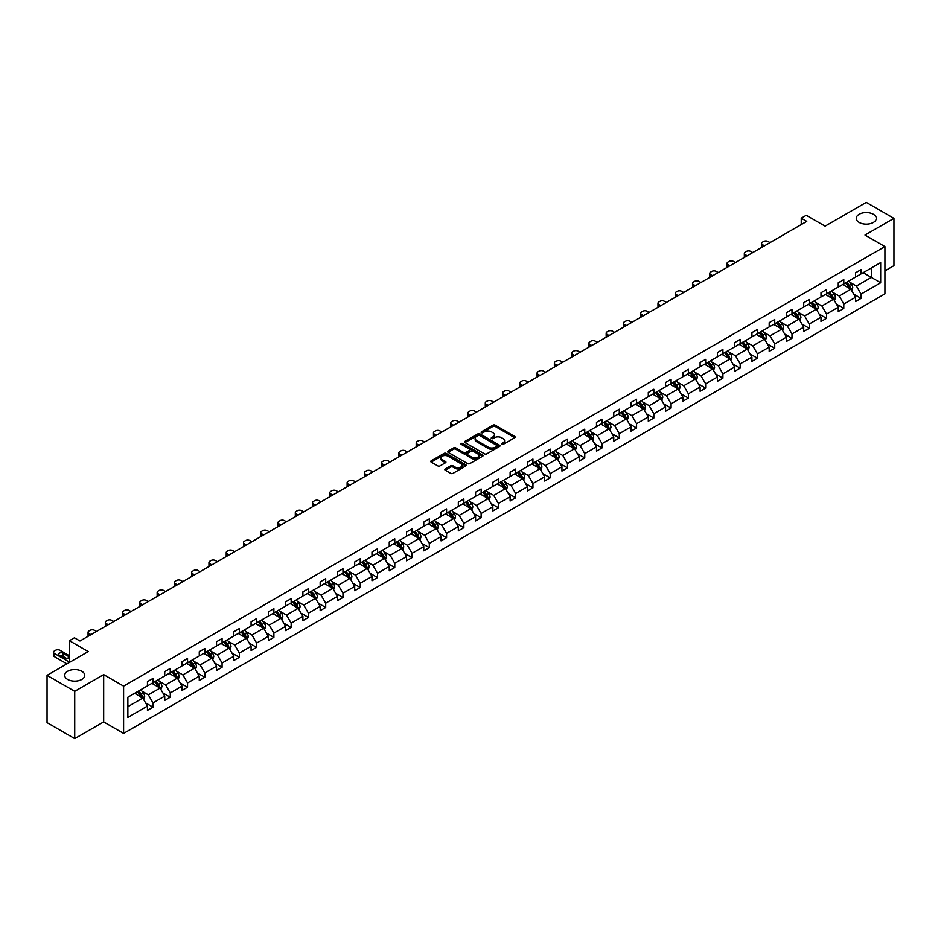 <?xml version="1.0" encoding="UTF-8"?>
<svg xmlns="http://www.w3.org/2000/svg" width="941" height="941" viewBox="0 0 941 941"><rect width="100%" height="100%" fill="white"/><g stroke="black" fill="none" stroke-linecap="round" stroke-linejoin="round"><path stroke-width="1.41" d="M81.808 671.262A10.022 5.787 0 0 0 70.893 670.004A10.022 5.787 0 0 0 64.706 675.344A10.022 5.787 0 0 0 67.646 679.437A10.022 5.787 0 0 0 78.562 680.696A10.022 5.787 0 0 0 84.749 675.344A10.022 5.787 0 0 0 81.808 671.262M873.354 214.266A10.022 5.787 0 0 0 862.438 213.007A10.022 5.787 0 0 0 856.251 218.359A10.022 5.787 0 0 0 859.192 222.441A10.022 5.787 0 0 0 870.107 223.699A10.022 5.787 0 0 0 876.294 218.359A10.022 5.787 0 0 0 873.354 214.266M501.635 444.375A1.07 0.623 0 0 0 503.164 444.375L514.703 437.706A1.541 0.882 0 0 0 515.162 437.083A1.541 0.882 0 0 0 514.703 436.459L495.142 425.167A1.541 0.882 0 0 0 492.978 425.167L481.427 431.825A1.07 0.623 0 0 0 482.945 432.707L484.439 431.848A4.917 2.835 0 0 1 491.402 431.848L493.025 432.789A4.917 2.835 0 0 1 494.472 434.789A4.917 2.835 0 0 1 493.025 436.8L491.531 437.659A1.07 0.623 0 0 0 493.06 438.541L494.554 437.683A4.917 2.835 0 0 1 501.506 437.683L503.129 438.624A4.917 2.835 0 0 1 504.576 440.623A4.917 2.835 0 0 1 503.129 442.635L501.635 443.493A1.07 0.623 0 0 0 501.635 444.375L501.635 443.493M884.928 270.855L893.95 265.656L893.95 218.359L866.273 202.374L825.092 226.146L806.272 215.289L801.238 218.194L801.238 224.581M74.727 738.626L103.675 721.912L103.675 674.615L74.727 691.329L74.727 738.626L47.05 722.641L47.05 675.344L88.231 651.572L69.411 640.703L69.411 662.44M74.727 691.329L47.05 675.344M445.269 468.959A1.541 0.882 0 0 0 444.822 469.583A1.541 0.882 0 0 0 445.269 470.206L450.763 473.382A1.541 0.882 0 0 0 452.927 473.382L465.748 465.971A1.541 0.882 0 0 0 466.207 465.348A1.541 0.882 0 0 0 465.748 464.725L446.199 453.421A1.541 0.882 0 0 0 444.023 453.421L431.201 460.831A1.541 0.882 0 0 0 430.743 461.455A1.541 0.882 0 0 0 431.201 462.09L437.824 465.913A1.541 0.882 0 0 0 440 465.913L445.481 462.749A1.541 0.882 0 0 0 445.94 462.113A1.541 0.882 0 0 0 445.481 461.49L442.199 459.596A4.105 2.376 0 0 1 441 457.914A4.105 2.376 0 0 1 443.529 455.715A4.105 2.376 0 0 1 448.01 456.232L460.89 463.666A4.105 2.376 0 0 1 462.09 465.348A4.105 2.376 0 0 1 459.561 467.536A4.105 2.376 0 0 1 455.079 467.03L452.927 465.783A1.541 0.882 0 0 0 450.763 465.783L445.269 468.959L445.269 470.206L450.763 467.065L450.763 465.783M69.411 640.703L74.445 637.798L79.985 640.997L806.766 221.394L801.238 218.194M103.675 674.615L123.6 686.118L884.928 246.577L884.928 293.874L123.6 733.415L123.6 686.118M893.95 218.359L865.002 235.062L884.928 246.577M484.556 453.868A1.541 0.882 0 0 0 486.72 453.868L499.553 446.457A1.541 0.882 0 0 0 500 445.834A1.541 0.882 0 0 0 499.553 445.211L479.992 433.919A1.541 0.882 0 0 0 477.816 433.919L464.995 441.317A1.541 0.882 0 0 0 464.536 441.941A1.541 0.882 0 0 0 464.995 442.576L484.556 453.868M461.678 444.611A1.07 0.623 0 0 1 462.76 444.764L462.76 443.482L482.651 454.962A1.541 0.882 0 0 1 483.098 455.597A1.541 0.882 0 0 1 482.651 456.22L469.83 463.619A1.541 0.882 0 0 1 467.653 463.619L448.092 452.327L453.586 449.186L453.586 447.904L448.092 451.068A1.541 0.882 0 0 0 447.645 451.704A1.541 0.882 0 0 0 448.092 452.327L448.092 451.068M453.586 449.186A1.541 0.882 0 0 1 455.75 449.186L455.75 447.904A1.541 0.882 0 0 0 453.586 447.904M455.75 447.904L463.69 452.48A1.541 0.882 0 0 0 465.866 452.48L469.5 450.386A1.541 0.882 0 0 0 469.947 449.751A1.541 0.882 0 0 0 469.5 449.128L461.243 444.364A1.07 0.623 0 0 1 462.76 443.482M127.87 697.21L147.455 685.895L147.455 681.613L152.995 678.414L152.995 682.696L164.734 675.92L164.734 671.639L170.262 668.451L170.262 672.733L182.001 665.957L182.001 661.676L187.541 658.477L187.541 662.758L199.269 655.983L199.269 651.701L204.809 648.502L204.809 652.783L216.536 646.008L216.536 641.727L222.076 638.539L222.076 642.821L233.815 636.045L233.815 631.764L239.343 628.564L239.343 632.846L251.082 626.071L251.082 621.789L256.611 618.59L256.611 622.871L268.35 616.096L268.35 611.815L273.89 608.615L273.89 612.909L285.617 606.133L285.617 601.852L291.157 598.652L291.157 602.934L302.896 596.159L302.896 591.877L308.425 588.678L308.425 592.959L320.163 586.184L320.163 581.903L325.692 578.703L325.692 582.997L337.431 576.221L337.431 571.928L342.971 568.74L342.971 573.022L354.698 566.247L354.698 561.965L360.238 558.766L360.238 563.047L371.977 556.272L371.977 551.991L377.506 548.791L377.506 553.073L389.245 546.309L389.245 542.016L394.773 538.828L394.773 543.11L406.512 536.335L406.512 532.053L412.052 528.854L412.052 533.135L423.779 526.36L423.779 522.079L429.319 518.879L429.319 523.161L441.047 516.386L441.047 512.104L446.587 508.916L446.587 513.198L458.326 506.423L458.326 502.141L463.854 498.942L463.854 503.223L475.593 496.448L475.593 492.167L481.133 488.967L481.133 493.249L492.861 486.473L492.861 482.192L498.401 479.004L498.401 483.286L510.128 476.511L510.128 472.229L515.668 469.03L515.668 473.311L527.407 466.536L527.407 462.254L532.935 459.055L532.935 463.337L544.674 456.561L544.674 452.28L550.203 449.092L550.203 453.374L561.942 446.599L561.942 442.317L567.482 439.118L567.482 443.399L579.209 436.624L579.209 432.342L584.749 429.143L584.749 433.425L596.488 426.649L596.488 422.368L602.017 419.18L602.017 423.462L613.755 416.687L613.755 412.405L619.284 409.206L619.284 413.487L631.023 406.712L631.023 402.43L636.563 399.231L636.563 403.513L648.29 396.737L648.29 392.456L653.83 389.268L653.83 393.55L665.569 386.775L665.569 382.493L671.098 379.294L671.098 383.575L682.837 376.8L682.837 372.518L688.365 369.319L688.365 373.601L700.104 366.825L700.104 362.544L705.644 359.356L705.644 363.638L717.371 356.862L717.371 352.581L722.911 349.382L722.911 353.663L734.639 346.888L734.639 342.606L740.179 339.407L740.179 343.688L751.918 336.913L751.918 332.632L757.446 329.444L757.446 333.726L769.185 326.95L769.185 322.669L774.725 319.47L774.725 323.751L786.453 316.976L786.453 312.694L791.993 309.495L791.993 313.776L803.72 307.001L803.72 302.72L809.26 299.52L809.26 303.814L820.999 297.038L820.999 292.745L826.527 289.557L826.527 293.839L838.266 287.064L838.266 282.782L843.795 279.583L843.795 283.864L855.534 277.089L855.534 272.808L861.074 269.608L861.074 273.902L880.67 262.586L880.67 282.782L861.074 294.098L861.074 298.379L855.534 301.567L855.534 297.285L843.795 304.061L843.795 308.342L838.266 311.542L838.266 307.26L826.527 314.035L826.527 318.317L820.999 321.516L820.999 317.235L809.26 324.01L809.26 328.291L803.72 331.479L803.72 327.197L791.993 333.973L791.993 338.254L786.453 341.454L786.453 337.172L774.725 343.947L774.725 348.229L769.185 351.428L769.185 347.147L757.446 353.922L757.446 358.203L751.918 361.391L751.918 357.11L740.179 363.885L740.179 368.166L734.639 371.366L734.639 367.084L722.911 373.859L722.911 378.141L717.371 381.34L717.371 377.059L705.644 383.834L705.644 388.115L700.104 391.303L700.104 387.022L688.365 393.797L688.365 398.078L682.837 401.278L682.837 396.996L671.098 403.771L671.098 408.053L665.569 411.252L665.569 406.971L653.83 413.746L653.83 418.027L648.29 421.227L648.29 416.934L636.563 423.709L636.563 428.002L631.023 431.19L631.023 426.908L619.284 433.683L619.284 437.965L613.755 441.164L613.755 436.883L602.017 443.658L602.017 447.94L596.488 451.139L596.488 446.846L584.749 453.621L584.749 457.914L579.209 461.102L579.209 456.82L567.482 463.595L567.482 467.877L561.942 471.076L561.942 466.795L550.203 473.57L550.203 477.852L544.674 481.051L544.674 476.769L532.935 483.545L532.935 487.826L527.407 491.014L527.407 486.732L515.668 493.507L515.668 497.789L510.128 500.988L510.128 496.707L498.401 503.482L498.401 507.764L492.861 510.963L492.861 506.681L481.133 513.457L481.133 517.738L475.593 520.926L475.593 516.644L463.854 523.419L463.854 527.701L458.326 530.9L458.326 526.619L446.587 533.394L446.587 537.676L441.047 540.875L441.047 536.593L429.319 543.369L429.319 547.65L423.779 550.838L423.779 546.556L412.052 553.332L412.052 557.613L406.512 560.812L406.512 556.531L394.773 563.306L394.773 567.588L389.245 570.787L389.245 566.506L377.506 573.281L377.506 577.562L371.977 580.75L371.977 576.468L360.238 583.244L360.238 587.525L354.698 590.725L354.698 586.443L342.971 593.218L342.971 597.5L337.431 600.699L337.431 596.418L325.692 603.193L325.692 607.474L320.163 610.662L320.163 606.38L308.425 613.156L308.425 617.437L302.896 620.637L302.896 616.355L291.157 623.13L291.157 627.412L285.617 630.611L285.617 626.33L273.89 633.105L273.89 637.386L268.35 640.574L268.35 636.292L256.611 643.068L256.611 647.349L251.082 650.549L251.082 646.267L239.343 653.042L239.343 657.324L233.815 660.523L233.815 656.242L222.076 663.017L222.076 667.298L216.536 670.486L216.536 666.204L204.809 672.98L204.809 677.261L199.269 680.461L199.269 676.179L187.541 682.954L187.541 687.236L182.001 690.435L182.001 686.154L170.262 692.929L170.262 697.21L164.734 700.41L164.734 696.117L152.995 702.892L152.995 707.173L147.455 710.373L147.455 706.091L127.87 717.407L127.87 697.21M151.889 683.342L160.076 688.071L148.349 694.846L141.938 691.141M148.349 694.846L152.995 702.892M160.076 688.071L164.734 696.117M147.455 684.872L148.349 685.389L152.995 682.696M169.157 673.368L177.355 678.096L165.616 684.872L159.205 681.178M165.616 684.872L170.262 692.929M177.355 678.096L182.001 686.154M164.734 674.897L165.616 675.415L170.262 672.733M186.424 663.393L194.622 668.122L182.883 674.897L176.473 671.204M182.883 674.897L187.541 682.954M194.622 668.122L199.269 676.179M182.001 664.934L182.883 665.44L187.541 662.758M203.703 653.43L211.89 658.159L200.151 664.934L193.752 661.229M200.151 664.934L204.809 672.98M211.89 658.159L216.536 666.204M199.269 654.96L200.151 655.477L204.809 652.783M220.97 643.456L229.157 648.184L217.43 654.96L211.019 651.266M217.43 654.96L222.076 663.017M229.157 648.184L233.815 656.242M216.536 644.985L217.43 645.502L222.076 642.821M238.238 633.481L246.436 638.21L234.697 644.985L228.287 641.292M234.697 644.985L239.343 653.042M246.436 638.21L251.082 646.267M233.815 635.022L234.697 635.528L239.343 632.846M255.505 623.518L263.703 628.247L251.965 635.022L245.554 631.317M251.965 635.022L256.611 643.068M263.703 628.247L268.35 636.292M251.082 625.047L251.965 625.553L256.611 622.871M272.784 613.544L280.971 618.272L269.232 625.047L262.833 621.354M269.232 625.047L273.89 633.105M280.971 618.272L285.617 626.33M268.35 615.073L269.232 615.59L273.89 612.909M290.051 603.569L298.238 608.298L286.511 615.073L280.1 611.379M286.511 615.073L291.157 623.13M298.238 608.298L302.896 616.355M285.617 605.11L286.511 605.616L291.157 602.934M307.319 593.606L315.517 598.335L303.778 605.11L297.368 601.405M303.778 605.11L308.425 613.156M315.517 598.335L320.163 606.38M302.896 595.135L303.778 595.641L308.425 592.959M324.586 583.632L332.785 588.36L321.046 595.135L314.635 591.43M321.046 595.135L325.692 603.193M332.785 588.36L337.431 596.418M320.163 585.161L321.046 585.678L325.692 582.997M341.865 573.657L350.052 578.386L338.313 585.161L331.914 581.467M338.313 585.161L342.971 593.218M350.052 578.386L354.698 586.443M337.431 575.198L338.313 575.704L342.971 573.022M359.133 563.694L367.319 568.423L355.592 575.198L349.182 571.493M355.592 575.198L360.238 583.244M367.319 568.423L371.977 576.468M354.698 565.223L355.592 565.729L360.238 563.047M376.4 553.72L384.587 558.448L372.859 565.223L366.449 561.518M372.859 565.223L377.506 573.281M384.587 558.448L389.245 566.506M371.977 555.249L372.859 555.766L377.506 553.073M393.667 543.745L401.866 548.474L390.127 555.249L383.716 551.555M390.127 555.249L394.773 563.306M401.866 548.474L406.512 556.531M389.245 545.286L390.127 545.792L394.773 543.11M410.935 533.77L419.133 538.511L407.394 545.286L400.995 541.581M407.394 545.286L412.052 553.332M419.133 538.511L423.779 546.556M406.512 535.311L407.394 535.817L412.052 533.135M428.214 523.808L436.401 528.536L424.673 535.311L418.263 531.606M424.673 535.311L429.319 543.369M436.401 528.536L441.047 536.593M423.779 525.337L424.673 525.854L429.319 523.161M445.481 513.833L453.668 518.562L441.941 525.337L435.53 521.643M441.941 525.337L446.587 533.394M453.668 518.562L458.326 526.619M441.047 515.374L441.941 515.88L446.587 513.198M462.749 503.858L470.947 508.599L459.208 515.374L452.797 511.669M459.208 515.374L463.854 523.419M470.947 508.599L475.593 516.644M458.326 505.399L459.208 505.905L463.854 503.223M480.016 493.896L488.214 498.624L476.475 505.399L470.065 501.694M476.475 505.399L481.133 513.457M488.214 498.624L492.861 506.681M475.593 495.425L476.475 495.942L481.133 493.249M497.295 483.921L505.482 488.65L493.743 495.425L487.344 491.731M493.743 495.425L498.401 503.482M505.482 488.65L510.128 496.707M492.861 485.462L493.743 485.968L498.401 483.286M514.562 473.946L522.749 478.687L511.022 485.462L504.611 481.757M511.022 485.462L515.668 493.507M522.749 478.687L527.407 486.732M510.128 475.487L511.022 475.993L515.668 473.311M531.83 463.984L540.028 468.712L528.289 475.487L521.879 471.782M528.289 475.487L532.935 483.545M540.028 468.712L544.674 476.769M527.407 465.513L528.289 466.03L532.935 463.337M549.097 454.009L557.295 458.738L545.557 465.513L539.146 461.819M545.557 465.513L550.203 473.57M557.295 458.738L561.942 466.795M544.674 455.538L545.557 456.056L550.203 453.374M566.376 444.034L574.563 448.775L562.824 455.538L556.425 451.845M562.824 455.538L567.482 463.595M574.563 448.775L579.209 456.82M561.942 445.575L562.824 446.081L567.482 443.399M583.643 434.072L591.83 438.8L580.103 445.575L573.692 441.87M580.103 445.575L584.749 453.621M591.83 438.8L596.488 446.846M579.209 435.601L580.103 436.118L584.749 433.425M600.911 424.097L609.109 428.825L597.37 435.601L590.96 431.907M597.37 435.601L602.017 443.658M609.109 428.825L613.755 436.883M596.488 425.626L597.37 426.144L602.017 423.462M618.178 414.122L626.377 418.851L614.638 425.626L608.227 421.933M614.638 425.626L619.284 433.683M626.377 418.851L631.023 426.908M613.755 415.663L614.638 416.169L619.284 413.487M635.457 404.16L643.644 408.888L631.905 415.663L625.506 411.958M631.905 415.663L636.563 423.709M643.644 408.888L648.29 416.934M631.023 405.689L631.905 406.206L636.563 403.513M652.725 394.185L660.911 398.913L649.184 405.689L642.774 401.995M649.184 405.689L653.83 413.746M660.911 398.913L665.569 406.971M648.29 395.714L649.184 396.232L653.83 393.55M669.992 384.21L678.179 388.939L666.451 395.714L660.041 392.021M666.451 395.714L671.098 403.771M678.179 388.939L682.837 396.996M665.569 385.751L666.451 386.257L671.098 383.575M687.259 374.247L695.458 378.976L683.719 385.751L677.308 382.046M683.719 385.751L688.365 393.797M695.458 378.976L700.104 387.022M682.837 375.777L683.719 376.294L688.365 373.601M704.527 364.273L712.725 369.001L700.986 375.777L694.587 372.083M700.986 375.777L705.644 383.834M712.725 369.001L717.371 377.059M700.104 365.802L700.986 366.32L705.644 363.638M721.806 354.298L729.993 359.027L718.265 365.802L711.855 362.109M718.265 365.802L722.911 373.859M729.993 359.027L734.639 367.084M717.371 355.839L718.265 356.345L722.911 353.663M739.073 344.335L747.26 349.064L735.533 355.839L729.122 352.134M735.533 355.839L740.179 363.885M747.26 349.064L751.918 357.11M734.639 345.865L735.533 346.37L740.179 343.688M756.341 334.361L764.539 339.089L752.8 345.865L746.389 342.171M752.8 345.865L757.446 353.922M764.539 339.089L769.185 347.147M751.918 335.89L752.8 336.408L757.446 333.726M773.608 324.386L781.806 329.115L770.067 335.89L763.657 332.197M770.067 335.89L774.725 343.947M781.806 329.115L786.453 337.172M769.185 325.927L770.067 326.433L774.725 323.751M790.887 314.423L799.074 319.152L787.335 325.927L780.936 322.222M787.335 325.927L791.993 333.973M799.074 319.152L803.72 327.197M786.453 315.953L787.335 316.458L791.993 313.776M808.154 304.449L816.341 309.177L804.614 315.953L798.203 312.247M804.614 315.953L809.26 324.01M816.341 309.177L820.999 317.235M803.72 305.978L804.614 306.495L809.26 303.814M825.422 294.474L833.62 299.203L821.881 305.978L815.471 302.284M821.881 305.978L826.527 314.035M833.62 299.203L838.266 307.26M820.999 296.015L821.881 296.521L826.527 293.839M842.689 284.511L850.887 289.24L839.149 296.015L832.738 292.31M839.149 296.015L843.795 304.061M850.887 289.24L855.534 297.285M838.266 286.04L839.149 286.546L843.795 283.864M863.179 272.678L871.366 277.407L856.416 286.04L850.017 282.335M856.416 286.04L861.074 294.098M880.67 282.782L871.366 277.407L871.366 267.95L880.67 262.586M103.675 721.912L123.6 733.415M855.534 276.066L856.416 276.583L861.074 273.902M127.87 706.667L142.809 698.034L134.622 693.305M142.809 698.034L147.455 706.091M853.71 294.121L861.074 298.379M836.443 304.096L843.795 308.342M819.164 314.071L826.527 318.317M801.897 324.033L809.26 328.291M784.629 334.008L791.993 338.254M767.362 343.983L774.725 348.229M750.083 353.945L757.446 358.203M732.816 363.92L740.179 368.166M715.548 373.895L722.911 378.141M698.281 383.857L705.644 388.115M681.002 393.832L688.365 398.078M663.734 403.807L671.098 408.053M646.467 413.769L653.83 418.027M629.2 423.744L636.563 428.002M611.932 433.719L619.284 437.965M594.653 443.693L602.017 447.94M577.386 453.656L584.749 457.914M560.118 463.631L567.482 467.877M542.851 473.605L550.203 477.852M525.572 483.568L532.935 487.826M508.305 493.543L515.668 497.789M491.037 503.517L498.401 507.764M473.77 513.48L481.133 517.738M456.491 523.455L463.854 527.701M439.224 533.429L446.587 537.676M421.956 543.392L429.319 547.65M404.689 553.367L412.052 557.613M387.41 563.341L394.773 567.588M370.142 573.304L377.506 577.562M352.875 583.279L360.238 587.525M335.608 593.253L342.971 597.5M318.34 603.216L325.692 607.474M301.061 613.191L308.425 617.437M283.794 623.165L291.157 627.412M266.526 633.128L273.89 637.386M249.259 643.103L256.611 647.349M231.98 653.078L239.343 657.324M214.713 663.04L222.076 667.298M197.445 673.015L204.809 677.261M180.178 682.99L187.541 687.236M162.899 692.952L170.262 697.21M145.632 702.927L152.995 707.173M502.071 444.528L503.129 443.917A4.917 2.835 0 0 0 504.576 441.905L504.576 440.623M494.472 434.789L494.472 436.071A4.917 2.835 0 0 1 493.025 438.083L491.967 438.694M514.692 437.718L495.142 426.438A1.541 0.882 0 0 0 492.978 426.438L481.863 432.86M499.553 445.211L499.553 446.457L479.992 435.189A1.541 0.882 0 0 0 477.816 435.189L465.007 442.588M496.836 446.269A1.07 0.623 0 0 0 496.836 445.399L479.663 435.483A1.07 0.623 0 0 0 478.146 435.483L476.569 436.389A4.917 2.835 0 0 0 475.123 438.4A4.917 2.835 0 0 0 476.569 440.412L488.297 447.187A4.917 2.835 0 0 0 495.26 447.187L496.836 446.269L496.836 447.551A1.07 0.623 0 0 0 497.142 447.116L497.142 445.834M475.123 438.4L475.123 439.682A4.917 2.835 0 0 0 476.569 441.682L476.569 440.412M496.836 447.551L495.26 448.457A4.917 2.835 0 0 1 488.297 448.457L476.569 441.682M455.75 449.186L463.69 453.762A1.541 0.882 0 0 0 465.866 453.762L469.5 451.656A1.541 0.882 0 0 0 469.947 451.033L469.947 449.751M462.76 444.764L482.627 456.232M471.923 457.244A4.105 2.376 0 0 0 476.405 457.749A4.105 2.376 0 0 0 478.934 455.562A4.105 2.376 0 0 0 477.734 453.88L473.194 451.257A1.541 0.882 0 0 0 471.018 451.257L467.383 453.362A1.541 0.882 0 0 0 466.936 453.985A1.541 0.882 0 0 0 467.383 454.621L471.923 457.244L471.923 458.514A4.105 2.376 0 0 0 476.405 459.032A4.105 2.376 0 0 0 478.934 456.844L478.934 455.562M466.936 453.985L466.936 455.268A1.541 0.882 0 0 0 467.383 455.903L467.383 454.621M471.923 458.514L467.383 455.903M462.09 465.348L462.09 466.63A4.105 2.376 0 0 1 459.561 468.818A4.105 2.376 0 0 1 455.079 468.3L452.927 467.065A1.541 0.882 0 0 0 450.763 467.065M441 457.914L441 459.196A4.105 2.376 0 0 0 442.199 460.867L442.199 459.596M445.469 462.76L442.199 460.867M465.748 464.725L465.748 465.971L446.199 454.703A1.541 0.882 0 0 0 444.023 454.703L431.213 462.102L431.201 460.831M851.723 290.698L852.746 287.758A4.152 2.4 -120 0 0 851.417 284.217L848.935 280.9M764.48 245.801L762.516 244.672A3.129 1.811 -0 0 1 761.598 243.401A3.129 1.811 -0 0 1 762.516 242.119L763.622 241.484A3.129 1.811 -0 0 1 768.056 241.484L770.009 242.613M844.477 285.535L843.395 284.1M761.869 247.318A3.129 1.811 180 0 1 761.598 246.589L761.598 243.401M849.182 288.699L850.499 287.934A4.152 2.4 -120 0 0 849.323 285.429L846.829 282.112M845.794 282.712L848.523 286.37A2.117 1.223 60 0 1 848.911 287.005L850.499 287.934M845.5 282.888L847.994 286.205A4.152 2.4 60 0 1 849.017 288.158M834.455 300.661L835.479 297.721A4.152 2.4 -120 0 0 834.149 294.192L831.668 290.875M747.213 255.776L745.248 254.646A3.129 1.811 -0 0 1 744.331 253.364A3.129 1.811 -0 0 1 745.248 252.094L746.354 251.447A3.129 1.811 -0 0 1 750.789 251.447L752.741 252.576M827.21 295.509L826.127 294.074M744.59 257.281A3.129 1.811 180 0 1 744.331 256.564L744.331 253.364M831.903 298.662L833.232 297.897A4.152 2.4 -120 0 0 832.044 295.403L829.562 292.086M828.527 292.686L831.256 296.344A2.117 1.223 60 0 1 831.644 296.98L833.232 297.897M828.233 292.851L830.715 296.168A4.152 2.4 60 0 1 831.75 298.132M817.188 310.636L818.2 307.695A4.152 2.4 -120 0 0 816.882 304.166L814.4 300.849M729.934 265.75L727.981 264.621A3.129 1.811 -0 0 1 727.064 263.339A3.129 1.811 -0 0 1 727.981 262.057L729.087 261.422A3.129 1.811 -0 0 1 733.51 261.422L735.474 262.551M809.942 305.484L808.86 304.037M727.322 267.256A3.129 1.811 180 0 1 727.064 266.538L727.064 263.339M814.635 308.636L815.965 307.872A4.152 2.4 -120 0 0 814.777 305.378L812.295 302.061M811.248 302.661L813.989 306.307A2.117 1.223 60 0 1 814.377 306.954L815.965 307.872M810.966 302.826L813.447 306.143A4.152 2.4 60 0 1 814.483 308.107M799.921 320.61L800.932 317.67A4.152 2.4 -120 0 0 799.615 314.129L797.121 310.812M712.666 275.713L710.714 274.584A3.129 1.811 -0 0 1 709.796 273.313A3.129 1.811 -0 0 1 710.714 272.031L711.819 271.396A3.129 1.811 -0 0 1 716.242 271.396L718.206 272.525M792.663 315.447L791.593 314.012M710.055 277.23A3.129 1.811 180 0 1 709.796 276.501L709.796 273.313M797.368 318.611L798.697 317.846A4.152 2.4 -120 0 0 797.509 315.341L795.027 312.024M793.981 312.624L796.721 316.282A2.117 1.223 60 0 1 797.098 316.917L798.697 317.846M793.698 312.8L796.18 316.117A4.152 2.4 60 0 1 797.215 318.07M782.641 330.573L783.665 327.633A4.152 2.4 -120 0 0 782.336 324.104L779.854 320.787M695.399 285.688L693.435 284.558A3.129 1.811 -0 0 1 692.517 283.276A3.129 1.811 -0 0 1 693.435 282.006L694.552 281.359A3.129 1.811 -0 0 1 698.975 281.359L700.939 282.488M775.396 325.421L774.325 323.986M692.788 287.193A3.129 1.811 180 0 1 692.517 286.476L692.517 283.276M780.101 328.585L781.43 327.809A4.152 2.4 -120 0 0 780.242 325.315L777.748 321.998M776.713 322.598L779.442 326.256A2.117 1.223 60 0 1 779.83 326.892L781.43 327.809M776.419 322.763L778.913 326.08A4.152 2.4 60 0 1 779.948 328.044M765.374 340.548L766.397 337.607A4.152 2.4 -120 0 0 765.068 334.079L762.586 330.762M678.132 295.662L676.167 294.533A3.129 1.811 -0 0 1 675.25 293.251A3.129 1.811 -0 0 1 676.167 291.969L677.273 291.334A3.129 1.811 -0 0 1 681.707 291.334L683.66 292.463M758.128 335.396L757.046 333.949M675.509 297.168A3.129 1.811 180 0 1 675.25 296.45L675.25 293.251M762.822 338.548L764.151 337.784A4.152 2.4 -120 0 0 762.963 335.29L760.481 331.973M759.446 332.573L762.175 336.219A2.117 1.223 60 0 1 762.563 336.866L764.151 337.784M759.152 332.738L761.634 336.055A4.152 2.4 60 0 1 762.669 338.019M748.107 350.522L749.118 347.582A4.152 2.4 -120 0 0 747.801 344.041L745.319 340.724M660.853 305.625L658.9 304.496A3.129 1.811 -0 0 1 657.982 303.225A3.129 1.811 -0 0 1 658.9 301.943L660.006 301.308A3.129 1.811 -0 0 1 664.44 301.308L666.393 302.437M740.861 345.359L739.779 343.924M658.241 307.142A3.129 1.811 180 0 1 657.982 306.413L657.982 303.225M745.554 348.523L746.883 347.758A4.152 2.4 -120 0 0 745.695 345.265L743.214 341.936M742.167 342.536L744.907 346.194A2.117 1.223 60 0 1 745.296 346.829L746.883 347.758M741.884 342.712L744.366 346.029A4.152 2.4 60 0 1 745.401 347.982M730.839 360.485L731.851 357.545A4.152 2.4 -120 0 0 730.534 354.016L728.04 350.699M643.585 315.6L641.633 314.47A3.129 1.811 -0 0 1 640.715 313.188A3.129 1.811 -0 0 1 641.633 311.918L642.738 311.271A3.129 1.811 -0 0 1 647.161 311.271L649.125 312.4M723.582 355.333L722.512 353.898M640.974 317.105A3.129 1.811 180 0 1 640.715 316.388L640.715 313.188M728.287 358.497L729.616 357.721A4.152 2.4 -120 0 0 728.428 355.228L725.946 351.91M724.899 352.51L727.64 356.168A2.117 1.223 60 0 1 728.016 356.804L729.616 357.721M724.617 352.675L727.099 355.992A4.152 2.4 60 0 1 728.134 357.956M713.56 370.46L714.584 367.519A4.152 2.4 -120 0 0 713.254 363.991L710.773 360.674M626.318 325.574L624.353 324.445A3.129 1.811 -0 0 1 623.448 323.163A3.129 1.811 -0 0 1 624.353 321.881L625.471 321.246A3.129 1.811 -0 0 1 629.894 321.246L631.858 322.375M706.315 365.308L705.244 363.861M623.707 327.08A3.129 1.811 180 0 1 623.448 326.362L623.448 323.163M711.02 368.46L712.349 367.696A4.152 2.4 -120 0 0 711.161 365.202L708.667 361.885M707.632 362.485L710.373 366.131A2.117 1.223 60 0 1 710.749 366.778L712.349 367.696M707.338 362.65L709.832 365.967A4.152 2.4 60 0 1 710.867 367.931M696.293 380.435L697.316 377.494A4.152 2.4 -120 0 0 695.987 373.953L693.505 370.636M609.05 335.537L607.086 334.408A3.129 1.811 -0 0 1 606.169 333.138A3.129 1.811 -0 0 1 607.086 331.855L608.192 331.22A3.129 1.811 -0 0 1 612.626 331.22L614.579 332.349M689.047 375.271L687.965 373.836M606.427 337.054A3.129 1.811 180 0 1 606.169 336.325L606.169 333.138M693.74 378.435L695.07 377.67A4.152 2.4 -120 0 0 693.882 375.177L691.4 371.848M690.365 372.46L693.094 376.106A2.117 1.223 60 0 1 693.482 376.753L695.07 377.67M690.071 372.624L692.552 375.941A4.152 2.4 60 0 1 693.588 377.894M679.026 390.397L680.049 387.457A4.152 2.4 -120 0 0 678.72 383.928L676.238 380.611M591.783 345.512L589.819 344.382A3.129 1.811 -0 0 1 588.901 343.1A3.129 1.811 -0 0 1 589.819 341.83L590.924 341.183A3.129 1.811 -0 0 1 595.359 341.183L597.312 342.312M671.78 385.245L670.698 383.81M589.16 347.017A3.129 1.811 180 0 1 588.901 346.3L588.901 343.1M676.473 388.41L677.802 387.633A4.152 2.4 -120 0 0 676.614 385.14L674.132 381.823M673.086 382.422L675.826 386.081A2.117 1.223 60 0 1 676.214 386.716L677.802 387.633M672.803 382.587L675.285 385.904A4.152 2.4 60 0 1 676.32 387.868M661.758 400.372L662.77 397.431A4.152 2.4 -120 0 0 661.452 393.903L658.959 390.586M574.504 355.486L572.551 354.357A3.129 1.811 -0 0 1 571.634 353.075A3.129 1.811 -0 0 1 572.551 351.793L573.657 351.158A3.129 1.811 -0 0 1 578.08 351.158L580.044 352.287M654.501 395.22L653.43 393.773M571.893 356.992A3.129 1.811 180 0 1 571.634 356.274L571.634 353.075M659.206 398.372L660.535 397.608A4.152 2.4 -120 0 0 659.347 395.114L656.865 391.797M655.818 392.397L658.559 396.043A2.117 1.223 60 0 1 658.935 396.69L660.535 397.608M655.536 392.562L658.018 395.879A4.152 2.4 60 0 1 659.053 397.843M644.491 410.347L645.502 407.406A4.152 2.4 -120 0 0 644.185 403.865L641.691 400.548M557.237 365.449L555.284 364.32A3.129 1.811 -0 0 1 554.367 363.05A3.129 1.811 -0 0 1 555.284 361.767L556.39 361.132A3.129 1.811 -0 0 1 560.812 361.132L562.777 362.261M637.233 405.183L636.163 403.748M554.625 366.966A3.129 1.811 180 0 1 554.367 366.237L554.367 363.05M641.938 408.347L643.268 407.582A4.152 2.4 -120 0 0 642.08 405.089L639.586 401.772M638.551 402.372L641.292 406.018A2.117 1.223 60 0 1 641.668 406.665L643.268 407.582M638.257 402.536L640.75 405.853A4.152 2.4 60 0 1 641.786 407.806M627.212 420.309L628.235 417.369A4.152 2.4 -120 0 0 626.906 413.84L624.424 410.523M539.969 375.424L538.005 374.295A3.129 1.811 -0 0 1 537.088 373.012A3.129 1.811 -0 0 1 538.005 371.742L539.111 371.095A3.129 1.811 -0 0 1 543.545 371.095L545.498 372.224M619.966 415.157L618.884 413.722M537.358 376.941A3.129 1.811 180 0 1 537.088 376.212L537.088 373.012M624.659 418.322L625.988 417.545A4.152 2.4 -120 0 0 624.8 415.052L622.319 411.735M621.283 412.334L624.012 415.993A2.117 1.223 60 0 1 624.401 416.628L625.988 417.545M620.989 412.499L623.483 415.816A4.152 2.4 60 0 1 624.506 417.78M609.944 430.284L610.968 427.343A4.152 2.4 -120 0 0 609.639 423.815L607.157 420.498M522.702 385.398L520.738 384.269A3.129 1.811 -0 0 1 519.82 382.987A3.129 1.811 -0 0 1 520.738 381.705L521.843 381.07A3.129 1.811 -0 0 1 526.278 381.07L528.23 382.199M602.699 425.132L601.617 423.685M520.079 386.904A3.129 1.811 180 0 1 519.82 386.186L519.82 382.987M607.392 428.284L608.721 427.52A4.152 2.4 -120 0 0 607.533 425.026L605.051 421.709M604.016 422.309L606.745 425.955A2.117 1.223 60 0 1 607.133 426.602L608.721 427.52M603.722 422.474L606.204 425.791A4.152 2.4 60 0 1 607.239 427.755M592.677 440.259L593.689 437.318A4.152 2.4 -120 0 0 592.371 433.777L589.889 430.46M505.423 395.373L503.47 394.232A3.129 1.811 -0 0 1 502.553 392.962A3.129 1.811 -0 0 1 503.47 391.679L504.576 391.044A3.129 1.811 -0 0 1 508.999 391.044L510.963 392.174M585.431 435.095L584.349 433.66M502.812 396.879A3.129 1.811 180 0 1 502.553 396.149L502.553 392.962M590.125 438.259L591.454 437.494A4.152 2.4 -120 0 0 590.266 435.001L587.784 431.684M586.737 432.284L589.478 435.93A2.117 1.223 60 0 1 589.866 436.577L591.454 437.494M586.455 432.448L588.937 435.765A4.152 2.4 60 0 1 589.972 437.718M575.41 450.221L576.421 447.281A4.152 2.4 -120 0 0 575.104 443.752L572.61 440.435M488.156 405.336L486.203 404.207A3.129 1.811 -0 0 1 485.285 402.924A3.129 1.811 -0 0 1 486.203 401.654L487.309 401.007A3.129 1.811 -0 0 1 491.731 401.007L493.696 402.148M568.152 445.069L567.082 443.634M485.544 406.853A3.129 1.811 180 0 1 485.285 406.124L485.285 402.924M572.857 448.234L574.186 447.457A4.152 2.4 -120 0 0 572.998 444.964L570.505 441.647M569.47 442.246L572.21 445.905A2.117 1.223 60 0 1 572.587 446.54L574.186 447.457M569.187 442.411L571.669 445.74A4.152 2.4 60 0 1 572.704 447.693M558.131 460.196L559.154 457.255A4.152 2.4 -120 0 0 557.825 453.727L555.343 450.41M470.888 415.31L468.924 414.181A3.129 1.811 -0 0 1 468.006 412.899A3.129 1.811 -0 0 1 468.924 411.617L470.03 410.982A3.129 1.811 -0 0 1 474.464 410.982L476.417 412.111M550.885 455.044L549.803 453.597M468.277 416.816A3.129 1.811 180 0 1 468.006 416.098L468.006 412.899M555.59 458.196L556.907 457.432A4.152 2.4 -120 0 0 555.731 454.938L553.237 451.621M552.202 452.221L554.931 455.867A2.117 1.223 60 0 1 555.319 456.514L556.907 457.432M551.908 452.386L554.402 455.703A4.152 2.4 60 0 1 555.425 457.667M540.863 470.171L541.887 467.23A4.152 2.4 -120 0 0 540.557 463.69L538.076 460.372M453.621 425.285L451.656 424.144A3.129 1.811 -0 0 1 450.739 422.874A3.129 1.811 -0 0 1 451.656 421.592L452.762 420.956A3.129 1.811 -0 0 1 457.197 420.956L459.149 422.086M533.618 465.007L532.535 463.572M450.998 426.791A3.129 1.811 180 0 1 450.739 426.061L450.739 422.874M538.311 468.171L539.64 467.406A4.152 2.4 -120 0 0 538.452 464.913L535.97 461.596M534.935 462.196L537.664 465.842A2.117 1.223 60 0 1 538.052 466.489L539.64 467.406M534.641 462.36L537.123 465.677A4.152 2.4 60 0 1 538.158 467.63M523.596 480.133L524.607 477.193A4.152 2.4 -120 0 0 523.29 473.664L520.808 470.347M436.342 435.248L434.389 434.119A3.129 1.811 -0 0 1 433.472 432.836A3.129 1.811 -0 0 1 434.389 431.566L435.495 430.919A3.129 1.811 -0 0 1 439.918 430.919L441.882 432.06M516.35 474.982L515.268 473.546M433.73 436.765A3.129 1.811 180 0 1 433.472 436.036L433.472 432.836M521.043 478.146L522.373 477.369A4.152 2.4 -120 0 0 521.185 474.876L518.703 471.559M517.656 472.159L520.397 475.817A2.117 1.223 60 0 1 520.785 476.452L522.373 477.369M517.374 472.323L519.855 475.652A4.152 2.4 60 0 1 520.891 477.605M506.329 490.108L507.34 487.167A4.152 2.4 -120 0 0 506.023 483.639L503.529 480.322M419.074 445.222L417.122 444.093A3.129 1.811 -0 0 1 416.204 442.811A3.129 1.811 -0 0 1 417.122 441.529L418.227 440.894A3.129 1.811 -0 0 1 422.65 440.894L424.614 442.023M499.071 484.956L498.001 483.509M416.463 446.728A3.129 1.811 180 0 1 416.204 446.01L416.204 442.811M503.776 488.108L505.105 487.344A4.152 2.4 -120 0 0 503.917 484.85L501.435 481.533M500.389 482.133L503.129 485.779A2.117 1.223 60 0 1 503.506 486.426L505.105 487.344M500.106 482.298L502.588 485.615A4.152 2.4 60 0 1 503.623 487.579M489.049 500.083L490.073 497.142A4.152 2.4 -120 0 0 488.744 493.602L486.262 490.285M401.807 455.197L399.843 454.056A3.129 1.811 -0 0 1 398.925 452.786A3.129 1.811 -0 0 1 399.843 451.504L400.96 450.868A3.129 1.811 -0 0 1 405.383 450.868L407.347 451.998M481.804 494.919L480.733 493.484M399.196 456.703A3.129 1.811 180 0 1 398.925 455.973L398.925 452.786M486.509 498.083L487.838 497.319A4.152 2.4 -120 0 0 486.65 494.825L484.156 491.508M483.121 492.108L485.85 495.754A2.117 1.223 60 0 1 486.238 496.401L487.838 497.319M482.827 492.272L485.321 495.589A4.152 2.4 60 0 1 486.356 497.542M471.782 510.046L472.805 507.105A4.152 2.4 -120 0 0 471.476 503.576L468.994 500.259M384.54 465.16L382.575 464.031A3.129 1.811 -0 0 1 381.658 462.749A3.129 1.811 -0 0 1 382.575 461.478L383.681 460.831A3.129 1.811 -0 0 1 388.115 460.831L390.068 461.972M464.536 504.894L463.454 503.459M381.917 466.677A3.129 1.811 180 0 1 381.658 465.948L381.658 462.749M469.23 508.058L470.559 507.293A4.152 2.4 -120 0 0 469.371 504.788L466.889 501.471M465.854 502.071L468.583 505.729A2.117 1.223 60 0 1 468.971 506.364L470.559 507.293M465.56 502.247L468.042 505.564A4.152 2.4 60 0 1 469.077 507.517M454.515 520.02L455.526 517.08A4.152 2.4 -120 0 0 454.209 513.551L451.727 510.234M367.261 475.134L365.308 474.005A3.129 1.811 -0 0 1 364.39 472.723A3.129 1.811 -0 0 1 365.308 471.441L366.414 470.806A3.129 1.811 -0 0 1 370.848 470.806L372.801 471.935M447.269 514.868L446.187 513.421M364.649 476.64A3.129 1.811 180 0 1 364.39 475.923L364.39 472.723M451.962 518.02L453.291 517.256A4.152 2.4 -120 0 0 452.103 514.762L449.622 511.445M448.575 512.045L451.315 515.692A2.117 1.223 60 0 1 451.704 516.338L453.291 517.256M448.292 512.21L450.774 515.527A4.152 2.4 60 0 1 451.809 517.491M437.247 529.995L438.259 527.054A4.152 2.4 -120 0 0 436.942 523.514L434.448 520.197M349.993 485.109L348.041 483.968A3.129 1.811 -0 0 1 347.123 482.698A3.129 1.811 -0 0 1 348.041 481.416L349.146 480.78A3.129 1.811 -0 0 1 353.569 480.78L355.533 481.91M429.99 524.831L428.92 523.396M347.382 486.615A3.129 1.811 180 0 1 347.123 485.885L347.123 482.698M434.695 527.995L436.024 527.231A4.152 2.4 -120 0 0 434.836 524.737L432.354 521.42M431.307 522.02L434.048 525.666A2.117 1.223 60 0 1 434.424 526.313L436.024 527.231M431.025 522.184L433.507 525.501A4.152 2.4 60 0 1 434.542 527.454M419.968 539.958L420.992 537.029A4.152 2.4 -120 0 0 419.662 533.488L417.181 530.171M332.726 495.072L330.762 493.943A3.129 1.811 -0 0 1 329.856 492.661A3.129 1.811 -0 0 1 330.762 491.39L331.879 490.743A3.129 1.811 -0 0 1 336.302 490.743L338.266 491.884M412.723 534.806L411.652 533.371M330.115 496.589A3.129 1.811 180 0 1 329.856 495.86L329.856 492.661M417.428 537.97L418.757 537.205A4.152 2.4 -120 0 0 417.569 534.7L415.075 531.383M414.04 531.983L416.781 535.641A2.117 1.223 60 0 1 417.157 536.276L418.757 537.205M413.746 532.159L416.24 535.476A4.152 2.4 60 0 1 417.275 537.429M402.701 549.932L403.724 546.992A4.152 2.4 -120 0 0 402.395 543.463L399.913 540.146M315.458 505.046L313.494 503.917A3.129 1.811 -0 0 1 312.577 502.635A3.129 1.811 -0 0 1 313.494 501.353L314.6 500.718A3.129 1.811 -0 0 1 319.034 500.718L320.987 501.847M395.455 544.78L394.373 543.333M312.835 506.552A3.129 1.811 180 0 1 312.577 505.835L312.577 502.635M400.148 547.933L401.478 547.168A4.152 2.4 -120 0 0 400.29 544.674L397.808 541.357M396.773 541.957L399.502 545.604A2.117 1.223 60 0 1 399.89 546.25L401.478 547.168M396.479 542.122L398.96 545.439A4.152 2.4 60 0 1 399.996 547.403M385.434 559.907L386.457 556.966A4.152 2.4 -120 0 0 385.128 553.437L382.646 550.109M298.191 515.021L296.227 513.88A3.129 1.811 -0 0 1 295.309 512.61A3.129 1.811 -0 0 1 296.227 511.328L297.332 510.692A3.129 1.811 -0 0 1 301.767 510.692L303.72 511.822M378.188 554.743L377.106 553.308M295.568 516.527A3.129 1.811 180 0 1 295.309 515.809L295.309 512.61M382.881 557.907L384.21 557.143A4.152 2.4 -120 0 0 383.022 554.649L380.54 551.332M379.494 551.932L382.234 555.578A2.117 1.223 60 0 1 382.622 556.225L384.21 557.143M379.211 552.096L381.693 555.413A4.152 2.4 60 0 1 382.728 557.378M368.166 569.881L369.178 566.941A4.152 2.4 -120 0 0 367.86 563.4L365.367 560.083M280.912 524.984L278.959 523.855A3.129 1.811 -0 0 1 278.042 522.584A3.129 1.811 -0 0 1 278.959 521.302L280.065 520.655A3.129 1.811 -0 0 1 284.488 520.655L286.452 521.796M360.909 564.718L359.838 563.283M278.301 526.501A3.129 1.811 180 0 1 278.042 525.772L278.042 522.584M365.614 567.882L366.943 567.117A4.152 2.4 -120 0 0 365.755 564.612L363.273 561.295M362.226 561.895L364.967 565.553A2.117 1.223 60 0 1 365.343 566.188L366.943 567.117M361.944 562.071L364.426 565.388A4.152 2.4 60 0 1 365.461 567.341M350.899 579.844L351.91 576.904A4.152 2.4 -120 0 0 350.593 573.375L348.099 570.058M263.645 534.959L261.692 533.829A3.129 1.811 -0 0 1 260.775 532.547A3.129 1.811 -0 0 1 261.692 531.277L262.798 530.63A3.129 1.811 -0 0 1 267.22 530.63L269.185 531.759M343.641 574.692L342.571 573.245M261.033 536.464A3.129 1.811 180 0 1 260.775 535.747L260.775 532.547M348.346 577.845L349.676 577.08A4.152 2.4 -120 0 0 348.488 574.586L345.994 571.269M344.959 571.869L347.7 575.527A2.117 1.223 60 0 1 348.076 576.163L349.676 577.08M344.665 572.034L347.158 575.351A4.152 2.4 60 0 1 348.194 577.315M333.62 589.819L334.643 586.878A4.152 2.4 -120 0 0 333.314 583.349L330.832 580.021M246.377 544.933L244.413 543.804A3.129 1.811 -0 0 1 243.496 542.522A3.129 1.811 -0 0 1 244.413 541.24L245.519 540.605A3.129 1.811 -0 0 1 249.953 540.605L251.906 541.734M326.374 584.655L325.292 583.22M243.766 546.439A3.129 1.811 180 0 1 243.496 545.721L243.496 542.522M331.067 587.819L332.396 587.055A4.152 2.4 -120 0 0 331.208 584.561L328.727 581.244M327.691 581.844L330.42 585.49A2.117 1.223 60 0 1 330.809 586.137L332.396 587.055M327.397 582.009L329.891 585.326A4.152 2.4 60 0 1 330.914 587.29M316.352 599.793L317.376 596.853A4.152 2.4 -120 0 0 316.047 593.312L313.565 589.995M229.11 554.896L227.146 553.767A3.129 1.811 -0 0 1 226.228 552.496A3.129 1.811 -0 0 1 227.146 551.214L228.251 550.579A3.129 1.811 -0 0 1 232.686 550.579L234.638 551.708M309.107 594.63L308.025 593.195M226.487 556.413A3.129 1.811 180 0 1 226.228 555.684L226.228 552.496M313.8 597.794L315.129 597.029A4.152 2.4 -120 0 0 313.941 594.524L311.459 591.207M310.424 591.807L313.153 595.465A2.117 1.223 60 0 1 313.541 596.1L315.129 597.029M310.13 591.983L312.612 595.3A4.152 2.4 60 0 1 313.647 597.253M299.085 609.756L300.097 606.816A4.152 2.4 -120 0 0 298.779 603.287L296.297 599.97M211.831 564.871L209.878 563.741A3.129 1.811 -0 0 1 208.961 562.459A3.129 1.811 -0 0 1 209.878 561.189L210.984 560.542A3.129 1.811 -0 0 1 215.407 560.542L217.371 561.671M291.839 604.604L290.757 603.169M209.22 566.376A3.129 1.811 180 0 1 208.961 565.659L208.961 562.459M296.533 607.768L297.862 606.992A4.152 2.4 -120 0 0 296.674 604.498L294.192 601.181M293.145 601.781L295.886 605.439A2.117 1.223 60 0 1 296.274 606.075L297.862 606.992M292.863 601.946L295.345 605.263A4.152 2.4 60 0 1 296.38 607.227M281.818 619.731L282.829 616.79A4.152 2.4 -120 0 0 281.512 613.261L279.018 609.944M194.564 574.845L192.611 573.716A3.129 1.811 -0 0 1 191.693 572.434A3.129 1.811 -0 0 1 192.611 571.152L193.717 570.517A3.129 1.811 -0 0 1 198.139 570.517L200.104 571.646M274.56 614.579L273.49 613.132M191.952 576.351A3.129 1.811 180 0 1 191.693 575.633L191.693 572.434M279.265 617.731L280.594 616.967A4.152 2.4 -120 0 0 279.406 614.473L276.913 611.156M275.878 611.756L278.618 615.402A2.117 1.223 60 0 1 278.995 616.049L280.594 616.967M275.595 611.921L278.077 615.238A4.152 2.4 60 0 1 279.112 617.202M264.539 629.705L265.562 626.765A4.152 2.4 -120 0 0 264.233 623.224L261.751 619.907M177.296 584.808L175.332 583.679A3.129 1.811 -0 0 1 174.414 582.408A3.129 1.811 -0 0 1 175.332 581.126L176.438 580.491A3.129 1.811 -0 0 1 180.872 580.491L182.825 581.62M257.293 624.542L256.211 623.107M174.685 586.325A3.129 1.811 180 0 1 174.414 585.596L174.414 582.408M261.998 627.706L263.315 626.941A4.152 2.4 -120 0 0 262.139 624.448L259.645 621.119M258.61 621.719L261.339 625.377A2.117 1.223 60 0 1 261.727 626.012L263.315 626.941M258.316 621.895L260.81 625.212A4.152 2.4 60 0 1 261.833 627.165M247.271 639.668L248.295 636.728A4.152 2.4 -120 0 0 246.965 633.199L244.484 629.882M160.029 594.783L158.064 593.653A3.129 1.811 -0 0 1 157.147 592.371A3.129 1.811 -0 0 1 158.064 591.101L159.17 590.454A3.129 1.811 -0 0 1 163.605 590.454L165.557 591.583M240.026 634.516L238.943 633.081M157.406 596.288A3.129 1.811 180 0 1 157.147 595.571L157.147 592.371M244.719 637.68L246.048 636.904A4.152 2.4 -120 0 0 244.86 634.41L242.378 631.093M241.343 631.693L244.072 635.351A2.117 1.223 60 0 1 244.46 635.987L246.048 636.904M241.049 631.858L243.531 635.175A4.152 2.4 60 0 1 244.566 637.139M230.004 649.643L231.016 646.702A4.152 2.4 -120 0 0 229.698 643.173L227.216 639.856M142.75 604.757L140.797 603.628A3.129 1.811 -0 0 1 139.88 602.346A3.129 1.811 -0 0 1 140.797 601.064L141.903 600.429A3.129 1.811 -0 0 1 146.326 600.429L148.29 601.558M222.758 644.491L221.676 643.044M140.138 606.263A3.129 1.811 180 0 1 139.88 605.545L139.88 602.346M227.451 647.643L228.781 646.879A4.152 2.4 -120 0 0 227.593 644.385L225.111 641.068M224.064 641.668L226.805 645.314A2.117 1.223 60 0 1 227.193 645.961L228.781 646.879M223.782 641.833L226.263 645.15A4.152 2.4 60 0 1 227.299 647.114M212.737 659.617L213.748 656.677A4.152 2.4 -120 0 0 212.431 653.136L209.937 649.819M125.482 614.72L123.53 613.591A3.129 1.811 -0 0 1 122.612 612.32A3.129 1.811 -0 0 1 123.53 611.038L124.635 610.403A3.129 1.811 -0 0 1 129.058 610.403L131.022 611.532M205.479 654.454L204.409 653.019M122.871 616.237A3.129 1.811 180 0 1 122.612 615.508L122.612 612.32M210.184 657.618L211.513 656.853A4.152 2.4 -120 0 0 210.325 654.36L207.843 651.031M206.797 651.631L209.537 655.289A2.117 1.223 60 0 1 209.914 655.936L211.513 656.853M206.514 651.807L208.996 655.124A4.152 2.4 60 0 1 210.031 657.077M195.457 669.58L196.481 666.64A4.152 2.4 -120 0 0 195.152 663.111L192.67 659.794M108.215 624.695L106.251 623.565A3.129 1.811 -0 0 1 105.333 622.283A3.129 1.811 -0 0 1 106.251 621.013L107.368 620.366A3.129 1.811 -0 0 1 111.791 620.366L113.755 621.495M188.212 664.428L187.141 662.993M105.604 626.2A3.129 1.811 180 0 1 105.333 625.483L105.333 622.283M192.917 667.592L194.246 666.816A4.152 2.4 -120 0 0 193.058 664.322L190.564 661.005M189.529 661.605L192.258 665.263A2.117 1.223 60 0 1 192.646 665.899L194.246 666.816M189.235 661.77L191.729 665.087A4.152 2.4 60 0 1 192.764 667.051M178.19 679.555L179.213 676.614A4.152 2.4 -120 0 0 177.884 673.086L175.402 669.769M90.948 634.669L88.983 633.54A3.129 1.811 -0 0 1 88.066 632.258A3.129 1.811 -0 0 1 88.983 630.976L90.089 630.341A3.129 1.811 -0 0 1 94.523 630.341L96.476 631.47M170.944 674.403L169.862 672.956M88.325 636.175A3.129 1.811 180 0 1 88.066 635.457L88.066 632.258M175.638 677.555L176.967 676.791A4.152 2.4 -120 0 0 175.779 674.297L173.297 670.98M172.262 671.58L174.991 675.226A2.117 1.223 60 0 1 175.379 675.873L176.967 676.791M171.968 671.745L174.45 675.062A4.152 2.4 60 0 1 175.485 677.026M160.923 689.53L161.934 686.589A4.152 2.4 -120 0 0 160.617 683.048L158.135 679.731M153.677 684.366L152.595 682.931M158.37 687.53L159.699 686.765A4.152 2.4 -120 0 0 158.511 684.272L156.03 680.955M154.983 681.555L157.723 685.201A2.117 1.223 60 0 1 158.112 685.848L159.699 686.765M154.7 681.719L157.182 685.036A4.152 2.4 60 0 1 158.217 686.989M143.655 699.492L144.667 696.552A4.152 2.4 -120 0 0 143.35 693.023L140.856 689.706M69.411 662.123L54.449 653.477A3.129 1.811 -0 0 1 53.531 652.195A3.129 1.811 -0 0 1 54.449 650.925L55.554 650.278A3.129 1.811 -0 0 1 59.977 650.278L69.411 655.724M136.398 694.34L135.328 692.905M66.917 663.875L54.449 656.677A3.129 1.811 180 0 1 53.531 655.395L53.531 652.195M66.976 658.665L62.965 656.359A2.505 1.447 -0 0 0 60.73 655.959M141.103 697.504L142.432 696.728A4.152 2.4 -120 0 0 141.244 694.235L138.762 690.917M137.715 691.517L140.456 695.176A2.117 1.223 60 0 1 140.832 695.811L142.432 696.728M137.433 691.682L139.915 694.999A4.152 2.4 60 0 1 140.95 696.963M59.424 655.207L64.741 658.277A2.505 1.447 -0 0 0 67.47 658.582A2.505 1.447 -0 0 0 69.022 657.253A2.505 1.447 -0 0 0 68.281 656.23L62.965 653.16A2.505 1.447 -0 0 0 60.236 652.842A2.505 1.447 -0 0 0 58.695 654.183A2.505 1.447 -0 0 0 59.424 655.207M503.129 443.917L503.129 442.635M491.531 438.541L491.531 437.659M493.025 438.083L493.025 436.8M481.427 432.707L481.427 431.825M492.978 426.438L492.978 425.167M495.142 426.438L495.142 425.167M514.703 437.706L514.703 436.459M464.995 442.576L464.995 441.317M477.816 435.189L477.816 433.919M479.992 435.189L479.992 433.919M488.297 448.457L488.297 447.187M495.26 448.457L495.26 447.187M463.69 453.762L463.69 452.48M465.866 453.762L465.866 452.48M469.5 451.656L469.5 450.386M482.651 456.22L482.651 454.962M452.927 467.065L452.927 465.783M455.079 468.3L455.079 467.03M445.481 462.749L445.481 461.49M444.023 454.703L444.023 453.421M446.199 454.703L446.199 453.421M762.516 244.672L762.516 246.942M850.582 289.063L852.722 287.828M849.323 285.429L851.417 284.217M846.806 286.887L847.994 286.205M745.248 254.646L745.248 256.905M833.314 299.038L835.443 297.803M832.044 295.403L834.149 294.192M829.539 296.85L830.715 296.168M727.981 264.621L727.981 266.879M816.047 309.001L818.176 307.778M814.777 305.378L816.882 304.166M812.271 306.825L813.447 306.143M710.714 274.584L710.714 276.854M798.78 318.975L800.909 317.74M797.509 315.341L799.615 314.129M795.004 316.799L796.18 316.117M693.435 284.558L693.435 286.817M781.5 328.95L783.641 327.715M780.242 325.315L782.336 324.104M777.725 326.762L778.913 326.08M676.167 294.533L676.167 296.791M764.233 338.913L766.362 337.69M762.963 335.29L765.068 334.079M760.457 336.737L761.634 336.055M658.9 304.496L658.9 306.766M746.966 348.888L749.095 347.652M745.695 345.265L747.801 344.041M743.19 346.711L744.366 346.029M641.633 314.47L641.633 316.729M729.698 358.862L731.827 357.627M728.428 355.228L730.534 354.016M725.923 356.674L727.099 355.992M624.353 324.445L624.353 326.703M712.431 368.825L714.56 367.602M711.161 365.202L713.254 363.991M708.644 366.649L709.832 365.967M607.086 334.408L607.086 336.678M695.152 378.8L697.281 377.564M693.882 375.177L695.987 373.953M691.376 376.623L692.552 375.941M589.819 344.382L589.819 346.641M677.885 388.774L680.014 387.539M676.614 385.14L678.72 383.928M674.109 386.586L675.285 385.904M572.551 354.357L572.551 356.615M660.617 398.737L662.746 397.514M659.347 395.114L661.452 393.903M656.842 396.561L658.018 395.879M555.284 364.32L555.284 366.59M643.35 408.712L645.479 407.488M642.08 405.089L644.185 403.865M639.562 406.536L640.75 405.853M538.005 374.295L538.005 376.553M626.071 418.686L628.212 417.451M624.8 415.052L626.906 413.84M622.295 416.498L623.483 415.816M520.738 384.269L520.738 386.528M608.803 428.649L610.932 427.426M607.533 425.026L609.639 423.815M605.028 426.473L606.204 425.791M503.47 394.232L503.47 396.502M591.536 438.624L593.665 437.4M590.266 435.001L592.371 433.777M587.76 436.448L588.937 435.765M486.203 404.207L486.203 406.465M574.269 448.598L576.398 447.363M572.998 444.964L575.104 443.752M570.493 446.41L571.669 445.74M468.924 414.181L468.924 416.44M556.99 458.573L559.13 457.338M555.731 454.938L557.825 453.727M553.214 456.385L554.402 455.703M451.656 424.144L451.656 426.414M539.722 468.536L541.851 467.312M538.452 464.913L540.557 463.69M535.947 466.36L537.123 465.677M434.389 434.119L434.389 436.377M522.455 478.51L524.584 477.275M521.185 474.876L523.29 473.664M518.679 476.322L519.855 475.652M417.122 444.093L417.122 446.352M505.188 488.485L507.317 487.25M503.917 484.85L506.023 483.639M501.412 486.297L502.588 485.615M399.843 454.056L399.843 456.326M487.909 498.448L490.049 497.224M486.65 494.825L488.744 493.602M484.133 496.272L485.321 495.589M382.575 464.031L382.575 466.289M470.641 508.422L472.77 507.187M469.371 504.788L471.476 503.576M466.865 506.234L468.042 505.564M365.308 474.005L365.308 476.264M453.374 518.397L455.503 517.162M452.103 514.762L454.209 513.551M449.598 516.209L450.774 515.527M348.041 483.968L348.041 486.238M436.106 528.36L438.235 527.136M434.836 524.737L436.942 523.514M432.331 526.184L433.507 525.501M330.762 493.943L330.762 496.201M418.839 538.334L420.968 537.099M417.569 534.7L419.662 533.488M415.052 536.158L416.24 535.476M313.494 503.917L313.494 506.176M401.56 548.309L403.689 547.074M400.29 544.674L402.395 543.463M397.784 546.121L398.96 545.439M296.227 513.88L296.227 516.15M384.293 558.272L386.422 557.048M383.022 554.649L385.128 553.437M380.517 556.096L381.693 555.413M278.959 523.855L278.959 526.113M367.025 568.246L369.154 567.011M365.755 564.612L367.86 563.4M363.25 566.07L364.426 565.388M261.692 533.829L261.692 536.088M349.758 578.221L351.887 576.986M348.488 574.586L350.593 573.375M345.97 576.033L347.158 575.351M244.413 543.804L244.413 546.062M332.479 588.184L334.62 586.961M331.208 584.561L333.314 583.349M328.703 586.008L329.891 585.326M227.146 553.767L227.146 556.037M315.211 598.158L317.34 596.923M313.941 594.524L316.047 593.312M311.436 595.982L312.612 595.3M209.878 563.741L209.878 566M297.944 608.133L300.073 606.898M296.674 604.498L298.779 603.287M294.168 605.945L295.345 605.263M192.611 573.716L192.611 575.974M280.677 618.096L282.806 616.873M279.406 614.473L281.512 613.261M276.901 615.92L278.077 615.238M175.332 583.679L175.332 585.949M263.398 628.07L265.538 626.835M262.139 624.448L264.233 623.224M259.622 625.894L260.81 625.212M158.064 593.653L158.064 595.912M246.13 638.045L248.259 636.81M244.86 634.41L246.965 633.199M242.355 635.857L243.531 635.175M140.797 603.628L140.797 605.886M228.863 648.008L230.992 646.785M227.593 644.385L229.698 643.173M225.087 645.832L226.263 645.15M123.53 613.591L123.53 615.861M211.596 657.982L213.725 656.747M210.325 654.36L212.431 653.136M207.82 655.806L208.996 655.124M106.251 623.565L106.251 625.824M194.316 667.957L196.457 666.722M193.058 664.322L195.152 663.111M190.541 665.769L191.729 665.087M88.983 633.54L88.983 635.798M177.049 677.92L179.178 676.697M175.779 674.297L177.884 673.086M173.273 675.744L174.45 675.062M159.782 687.895L161.911 686.671M158.511 684.272L160.617 683.048M156.006 685.718L157.182 685.036M54.449 653.477L54.449 656.677M142.514 697.869L144.643 696.634M141.244 694.235L143.35 693.023M138.739 695.681L139.915 694.999M62.965 656.359L62.965 653.16M68.281 658.277L68.281 656.23"/></g></svg>
